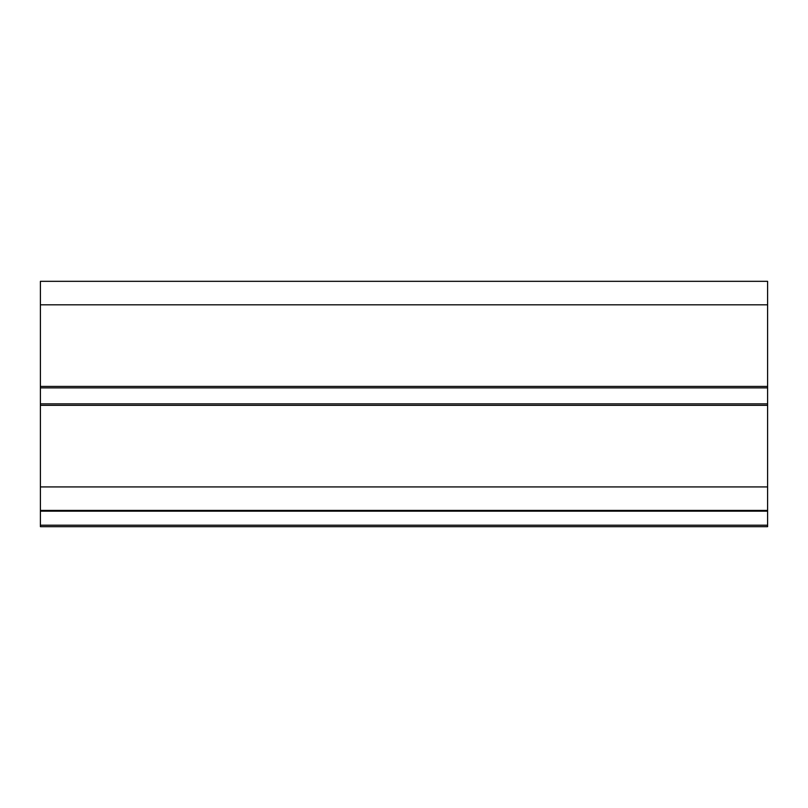 <?xml version="1.0" encoding="UTF-8"?>
<svg xmlns="http://www.w3.org/2000/svg" width="808" height="808" viewBox="0 0 808 808"><rect width="100%" height="100%" fill="white"/><g stroke="black" fill="none" stroke-linecap="round" stroke-linejoin="round"><path stroke-width="1.21" d="M40.4 510.535L40.4 511.171L767.6 511.171L40.4 511.171L40.4 486.921L40.4 510.424L767.6 510.424L767.6 525.2L40.4 525.2L40.4 511.171L40.4 526.675L767.6 526.675L40.4 526.675L40.4 525.2L767.6 525.2L767.6 526.675L767.6 510.535M767.6 510.424L767.6 281.325L40.4 281.325L40.4 304.818L40.4 281.325L767.6 281.325L767.6 386.416L40.4 386.416L40.4 304.818L767.6 304.818L40.4 304.818L40.4 387.891L40.4 386.416L767.6 386.416L767.6 403.849L40.4 403.849L40.4 387.891L767.6 387.891L40.4 387.891L40.4 405.333L40.4 403.849L767.6 403.849L767.6 486.921L40.4 486.921L40.4 405.333L767.6 405.333L40.4 405.333L40.4 486.921L767.6 486.921L767.6 510.424L40.4 510.424"/></g></svg>
